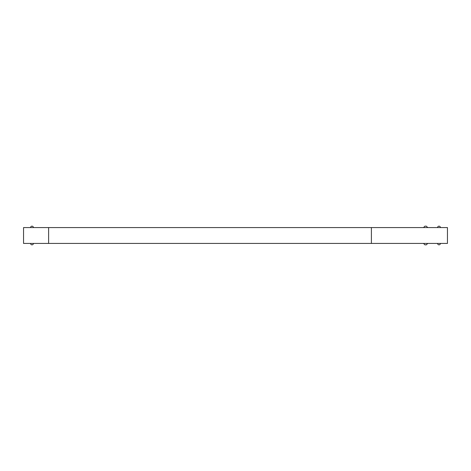 <?xml version="1.0" encoding="UTF-8"?>
<svg xmlns="http://www.w3.org/2000/svg" width="471" height="471" viewBox="0 0 471 471"><rect width="100%" height="100%" fill="white"/><g stroke="black" fill="none" stroke-linecap="round" stroke-linejoin="round"><path stroke-width="0.71" d="M48.619 243.425L48.619 227.575L23.55 227.575L23.55 243.425L447.45 243.425L447.45 227.575L371.401 227.575L371.401 243.425L371.401 227.575L48.619 227.575L48.619 243.425M437.594 227.575A1.407 1.407 0 0 1 439.001 226.168A1.407 1.407 0 0 1 440.409 227.575M424.919 226.168L423.511 227.575L424.919 226.168L426.326 226.168L427.733 227.575L426.326 226.168M30.591 227.575A1.407 1.407 0 0 1 31.999 226.168A1.407 1.407 0 0 1 33.406 227.575M440.409 243.425A1.407 1.407 0 0 1 439.001 244.832A1.407 1.407 0 0 1 437.594 243.425M426.326 244.832L427.733 243.425L426.326 244.832L424.919 244.832L423.511 243.425L424.919 244.832M33.406 243.425A1.407 1.407 0 0 1 31.999 244.832A1.407 1.407 0 0 1 30.591 243.425"/></g></svg>
